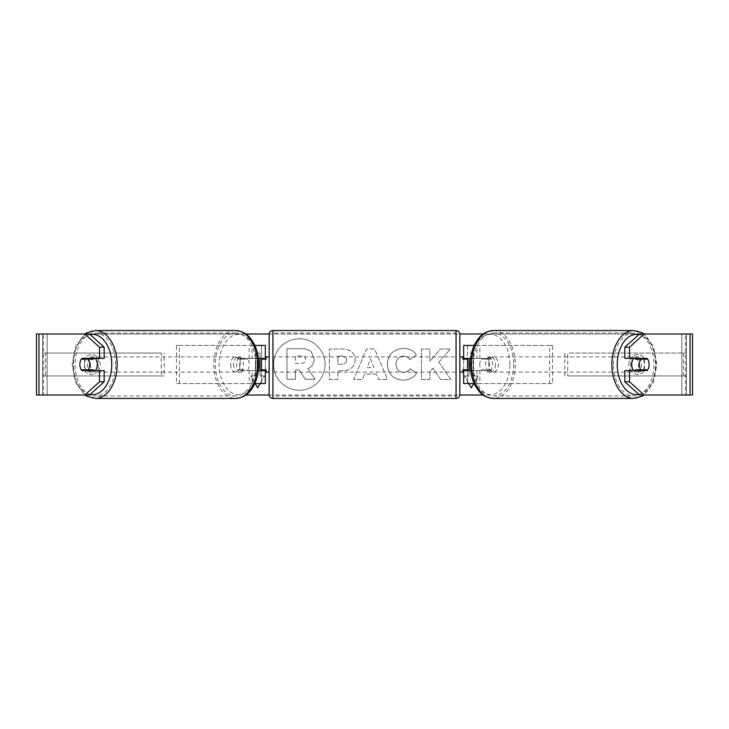 <?xml version="1.0" encoding="UTF-8"?>
<svg xmlns="http://www.w3.org/2000/svg" width="729" height="729" viewBox="0 0 729 729"><rect width="100%" height="100%" fill="white"/><g stroke="black" fill="none" stroke-linecap="round" stroke-linejoin="round"><path stroke-width="0.55" stroke-dasharray="3.65 2.73" d="M176.5 383.572L252.079 383.572L176.5 383.572L176.5 345.428L261.511 345.428L261.511 358.395L241.39 358.395A7.627 4.903 -90 0 0 239.431 364.5A7.627 4.903 -90 0 0 241.39 370.605L258.385 370.605M258.385 358.395L238.474 358.395A7.627 4.903 -90 0 0 236.506 364.5A7.627 4.903 -90 0 0 238.474 370.605M249.154 358.395L249.154 345.428L254.813 345.428M241.39 370.605L252.079 370.605L252.079 383.572L261.511 383.572L261.511 345.428L265.32 345.428L261.511 345.428M265.32 345.428L265.32 383.572L261.511 383.572L261.511 370.605L265.32 370.605M249.154 370.605L249.154 383.572L254.813 383.572M261.511 369.84L261.511 359.16L261.511 369.84L266.085 369.84L266.085 372.127M265.32 383.572L261.511 383.572M265.32 369.84L265.32 359.16M179.416 383.572L179.416 345.428L176.5 345.428M179.416 345.428L252.079 345.428L252.079 358.395M252.079 370.605L261.511 370.605M261.511 358.395L265.32 358.395M241.39 358.395L238.474 358.395M552.5 383.572L476.921 383.572L552.5 383.572L552.5 345.428L467.489 345.428L467.489 358.395L487.61 358.395A7.627 4.903 -90 0 1 489.569 364.5A7.627 4.903 -90 0 1 487.61 370.605L463.68 370.605M487.61 358.395L490.526 358.395A7.627 4.903 -90 0 1 492.494 364.5A7.627 4.903 -90 0 1 490.526 370.605L470.615 370.605M470.615 358.395L490.526 358.395M479.846 358.395L479.846 345.428L474.187 345.428M479.846 370.605L479.846 383.572L474.187 383.572M476.921 370.605L476.921 383.572L463.68 383.572L467.489 383.572L467.489 345.428L463.68 345.428L467.489 345.428M467.489 369.84L467.489 359.16L467.489 369.84L462.915 369.84L462.915 372.127M467.489 383.572L467.489 370.605M463.68 383.572L463.68 345.428M463.68 369.84L463.68 359.16M549.584 383.572L549.584 345.428L552.5 345.428M549.584 345.428L476.921 345.428L476.921 358.395M467.489 358.395L463.68 358.395M487.61 370.605L490.526 370.605M633.674 358.395A7.627 4.903 -90 0 1 636.617 356.873A7.627 4.903 -90 0 1 641.52 364.5A7.627 4.903 -90 0 1 636.617 372.127A7.627 4.903 -90 0 1 633.674 370.605M636.007 358.395A7.627 4.903 -90 0 1 638.95 356.873A7.627 4.903 -90 0 1 641.894 358.395M647.716 359.16L635.451 359.16M635.451 369.84L647.716 369.84M641.894 370.605A7.627 4.903 -90 0 1 638.95 372.127A7.627 4.903 -90 0 1 636.007 370.605M495.41 364.5A7.627 4.903 -90 0 1 490.508 372.127A7.627 4.903 -90 0 1 485.605 364.5A7.627 4.903 -90 0 1 490.508 356.873A7.627 4.903 -90 0 1 495.41 364.5M479.764 364.5A7.627 4.903 -90 0 1 481.167 359.16L484.667 359.16A7.627 4.903 -90 0 1 488.175 356.873A7.627 4.903 -90 0 1 491.674 359.16L488.166 359.16A7.627 4.903 -90 0 1 489.569 364.5A7.627 4.903 -90 0 1 488.166 369.84L491.674 369.84A7.627 4.903 -90 0 1 488.175 372.127A7.627 4.903 -90 0 1 484.667 369.84L481.167 369.84A7.627 4.903 -90 0 1 479.764 364.5M488.166 359.16L481.167 359.16M481.167 369.84L488.166 369.84M484.667 359.16L491.674 359.16M491.674 369.84L484.667 369.84M488.53 364.5A7.627 4.903 -90 0 1 493.433 356.873A7.627 4.903 -90 0 1 498.335 364.5A7.627 4.903 -90 0 1 493.433 372.127A7.627 4.903 -90 0 1 488.53 364.5M628.79 364.5A7.627 4.903 -90 0 1 633.692 356.873A7.627 4.903 -90 0 1 638.595 364.5A7.627 4.903 -90 0 1 633.692 372.127A7.627 4.903 -90 0 1 628.79 364.5M613.435 364.5A31.511 20.257 -90 0 1 633.692 332.989A31.511 20.257 -90 0 1 653.949 364.5A31.511 20.257 -90 0 1 633.692 396.011A31.511 20.257 -90 0 1 613.435 364.5M513.681 364.5A31.511 20.257 -90 0 1 493.433 396.011A31.511 20.257 -90 0 1 473.176 364.5A31.511 20.257 -90 0 1 493.433 332.989A31.511 20.257 -90 0 1 513.681 364.5M299.346 338.766A25.734 25.734 0 0 0 273.612 364.5A25.734 25.734 0 0 0 299.346 390.234A25.734 25.734 0 0 0 325.07 364.5A25.734 25.734 0 0 0 299.346 338.766A25.734 25.734 0 0 0 273.612 364.5A25.734 25.734 0 0 0 299.346 390.234A25.734 25.734 0 0 0 325.07 364.5A25.734 25.734 0 0 0 299.346 338.766M38.947 395.018L47.13 395.018L36.45 395.018L42.555 395.018L36.45 395.018L36.45 333.982L84.792 333.982M85.047 395.018L75.543 382.379L72.125 364.5L75.543 346.621L85.047 333.982L245.828 333.982M269.156 333.982L459.844 333.982M483.172 333.982L643.953 333.982L653.457 346.621L656.875 364.5L653.457 382.379L643.953 395.018M644.208 333.982L692.55 333.982L686.445 333.982L692.55 333.982L692.55 395.018L681.87 395.018L690.053 395.018M483.172 395.018L245.828 395.018M269.156 395.018L459.844 395.018M438.894 362.122L450.44 349L440.416 349L429.91 361.374L429.91 349L421.453 349L421.453 379.517L429.91 379.517L429.91 371.626L433.008 368.181L440.68 379.517L450.832 379.517L438.894 362.122L450.44 349L440.416 349L429.91 361.374L429.91 349L421.453 349L421.453 379.517L429.91 379.517L429.91 371.626L433.008 368.181L440.68 379.517L450.832 379.517L438.894 362.122M376.319 374.095L364.5 374.095L362.349 379.517L353.62 379.517L366.532 348.972L374.633 348.972L387.546 379.517L378.533 379.517L376.319 374.095L364.5 374.095L362.349 379.517L353.62 379.517L366.532 348.972L374.633 348.972L387.546 379.517L378.533 379.517L376.319 374.095M98.242 370.113A7.627 7.627 0 0 1 84.509 370.113L84.509 358.887A7.627 7.627 0 0 1 98.242 358.887L98.242 370.113A7.627 7.627 0 0 1 84.509 370.113L84.509 358.887A7.627 7.627 0 0 1 98.242 358.887L98.242 370.113M644.491 370.113L644.491 358.887A7.627 7.627 0 0 0 630.758 358.887L630.758 370.113A7.627 7.627 0 0 0 644.491 370.113L644.491 358.887A7.627 7.627 0 0 0 630.758 358.887L630.758 370.113A7.627 7.627 0 0 0 644.491 370.113M468.847 383.572L464.437 375.945L471.308 387.837L478.169 375.945L473.595 375.945L473.595 353.055L473.595 375.945L478.169 375.945L473.768 383.572M469.02 358.395L469.02 375.945L464.437 375.945L469.02 375.945L469.02 370.605M473.595 353.055L469.02 353.055L473.595 353.055M260.153 383.572L264.563 375.945L257.692 387.837L250.831 375.945L255.405 375.945L255.405 353.055L255.405 375.945L250.831 375.945L255.232 383.572M259.98 370.605L259.98 375.945L264.563 375.945L259.98 375.945L259.98 353.055L255.405 353.055L259.98 353.055L259.98 358.395M355.16 359.725L355.16 359.807C354.576 367.07 350.202 370.733 342.038 370.797L337.855 370.797L337.855 379.508L329.399 379.508L329.399 349L342.475 349C350.558 349.191 354.795 352.763 355.16 359.725L355.16 359.807C354.576 367.07 350.202 370.733 342.038 370.797L337.855 370.797L337.855 379.508L329.399 379.508L329.399 349L342.475 349C350.558 349.191 354.795 352.763 355.16 359.725M416.532 373.239C413.972 377.513 409.47 379.809 403.019 380.128C393.414 379.417 388.165 374.159 387.281 364.345L387.281 364.254C388.028 354.522 393.387 349.227 403.374 348.389C409.452 348.635 413.771 350.758 416.314 354.75L409.953 359.679C408.322 357.392 406.099 356.208 403.283 356.098C398.717 356.563 396.294 359.251 396.002 364.172L396.002 364.254C396.294 369.257 398.717 371.981 403.283 372.41C406.253 372.282 408.55 371.052 410.172 368.701L416.532 373.239C413.972 377.513 409.47 379.809 403.019 380.128C393.414 379.417 388.165 374.159 387.281 364.345L387.281 364.254C388.028 354.522 393.387 349.227 403.374 348.389C409.452 348.635 413.771 350.758 416.314 354.75L409.953 359.679C408.322 357.392 406.099 356.208 403.283 356.098C398.717 356.563 396.294 359.251 396.002 364.172L396.002 364.254C396.294 369.257 398.717 371.981 403.283 372.41C406.253 372.282 408.55 371.052 410.172 368.701L416.532 373.239M89.467 333.982L639.533 333.982M89.467 395.018L43.622 395.018L43.622 333.982L38.947 333.982M690.053 333.982L685.378 333.982L685.378 395.018L639.533 395.018M643.042 369.84A7.627 4.903 90 0 0 643.042 359.16M647.152 358.395L624.826 358.395M624.826 370.605L647.152 370.605M686.445 395.018L686.445 333.982L686.445 395.018M42.555 395.018L42.555 333.982L42.555 395.018M81.848 358.395L104.174 358.395M85.958 369.84A7.627 4.903 90 0 1 84.555 364.5A7.627 4.903 90 0 1 85.958 359.16M104.174 370.605L81.848 370.605M314.108 359.115L314.108 359.206C313.907 363.862 311.812 366.997 307.82 368.592L315.11 379.253L305.323 379.253L299.172 369.995L295.455 369.995L295.455 379.253L286.98 379.253L286.98 348.672L301.442 348.672C306.071 348.735 309.388 349.838 311.401 351.998L314.108 359.206C313.907 363.862 311.812 366.997 307.82 368.592L315.11 379.253L305.323 379.253L299.172 369.995L295.455 369.995L295.455 379.253L286.98 379.253L286.98 348.672L301.442 348.672C306.071 348.735 309.388 349.838 311.401 351.998L314.108 359.115M367.097 367.553L373.895 367.553L370.514 358.932L367.097 367.553L373.895 367.553L370.514 358.932L367.097 367.553M346.703 360.117C346.603 357.465 344.972 356.135 341.819 356.098L337.855 356.098L337.855 364.172L341.865 364.172C344.981 364.044 346.594 362.723 346.703 360.199L346.703 360.117C346.603 357.465 344.972 356.135 341.819 356.098L337.855 356.098L337.855 364.172L341.865 364.172C344.981 364.044 346.594 362.723 346.703 360.199L346.703 360.117M305.588 359.725L305.588 359.643C305.478 357.228 303.947 356.025 301.004 356.016L295.455 356.016L295.455 363.352L301.05 363.352C304.002 363.261 305.515 362.049 305.588 359.725L305.588 359.643C305.478 357.228 303.947 356.025 301.004 356.016L295.455 356.016L295.455 363.352L301.05 363.352C304.002 363.261 305.515 362.049 305.588 359.725M95.326 358.395A7.627 4.903 -90 0 0 92.383 356.873A7.627 4.903 -90 0 0 87.48 364.5A7.627 4.903 -90 0 0 92.383 372.127A7.627 4.903 -90 0 0 95.326 370.605M87.106 370.605A7.627 4.903 -90 0 0 90.05 372.127A7.627 4.903 -90 0 0 92.993 370.605M93.549 369.84L81.284 369.84M81.284 359.16L93.549 359.16M92.993 358.395A7.627 4.903 -90 0 0 90.05 356.873A7.627 4.903 -90 0 0 87.106 358.395M233.59 364.5A7.627 4.903 -90 0 0 238.492 372.127A7.627 4.903 -90 0 0 243.395 364.5A7.627 4.903 -90 0 0 238.492 356.873A7.627 4.903 -90 0 0 233.59 364.5M247.833 369.84A7.627 4.903 -90 0 0 249.236 364.5A7.627 4.903 -90 0 0 247.833 359.16L244.333 359.16A7.627 4.903 -90 0 0 240.825 356.873A7.627 4.903 -90 0 0 237.326 359.16L240.834 359.16A7.627 4.903 -90 0 0 239.431 364.5A7.627 4.903 -90 0 0 240.834 369.84L237.326 369.84A7.627 4.903 -90 0 0 240.825 372.127A7.627 4.903 -90 0 0 244.333 369.84L240.834 369.84M240.834 359.16L247.833 359.16M244.333 359.16L237.326 359.16M237.326 369.84L244.333 369.84M230.665 364.5A7.627 4.903 -90 0 0 235.567 372.127A7.627 4.903 -90 0 0 240.47 364.5A7.627 4.903 -90 0 0 235.567 356.873A7.627 4.903 -90 0 0 230.665 364.5M90.405 364.5A7.627 4.903 -90 0 0 95.308 372.127A7.627 4.903 -90 0 0 100.21 364.5A7.627 4.903 -90 0 0 95.308 356.873A7.627 4.903 -90 0 0 90.405 364.5M115.565 364.5A31.511 20.257 -90 0 0 95.308 332.989A31.511 20.257 -90 0 0 75.051 364.5A31.511 20.257 -90 0 0 95.308 396.011A31.511 20.257 -90 0 0 115.565 364.5M255.824 364.5A31.511 20.257 -90 0 0 235.567 332.989A31.511 20.257 -90 0 0 215.319 364.5A31.511 20.257 -90 0 0 235.567 396.011A31.511 20.257 -90 0 0 255.824 364.5M459.862 394.635L459.862 334.365M459.862 372.127L459.862 356.873L459.862 372.127M462.915 356.873L462.915 359.16L467.489 359.16M269.138 334.365L269.138 394.635M269.138 372.127L269.138 356.873L269.138 372.127M261.511 359.16L266.085 359.16L266.085 356.873M456.053 356.873L456.053 372.127L456.053 356.873L272.947 356.873L272.947 372.127L272.947 356.873M456.053 372.127L272.947 372.127M272.947 332.989L272.947 396.011L272.947 332.989L456.053 332.989L456.053 396.011L272.947 396.011M456.053 396.011L456.053 332.989M42.555 375.945L42.555 353.055L161.237 353.055L161.237 375.945L42.555 375.945L45.48 375.945L45.48 353.055L161.237 353.055M45.48 375.945L164.171 375.945L164.171 353.055M164.171 375.945L161.237 375.945M42.555 353.055L45.48 353.055M686.445 353.055L686.445 375.945L567.763 375.945L567.763 353.055L686.445 353.055L567.763 353.055M686.445 375.945L567.763 375.945M564.829 375.945L564.829 353.055M683.52 375.945L683.52 353.055M633.692 398.453A33.953 21.824 90 0 0 655.517 364.5A33.953 21.824 90 0 0 633.692 330.547M638.877 334.575A30.135 19.373 -90 0 1 655.982 364.5A30.135 19.373 -90 0 1 638.877 394.425M493.433 330.547A33.953 21.824 -90 0 1 515.257 364.5A33.953 21.824 -90 0 1 493.433 398.453M509.881 364.5A30.135 19.373 90 0 0 490.508 334.365A30.135 19.373 90 0 0 471.144 364.5A30.135 19.373 90 0 0 490.508 394.635A30.135 19.373 90 0 0 509.881 364.5M47.13 395.018L47.13 333.982L47.13 395.018M681.87 395.018L681.87 333.982L681.87 395.018M95.308 398.453A33.953 21.824 90 0 1 73.483 364.5A33.953 21.824 90 0 1 95.308 330.547M90.123 334.575A30.135 19.373 -90 0 0 73.018 364.5A30.135 19.373 -90 0 0 90.123 394.425M235.567 330.547A33.953 21.824 -90 0 0 213.743 364.5A33.953 21.824 -90 0 0 235.567 398.453M257.856 364.5A30.135 19.373 90 0 1 238.492 394.635A30.135 19.373 90 0 1 219.119 364.5A30.135 19.373 90 0 1 238.492 334.365A30.135 19.373 90 0 1 257.856 364.5M456.053 330.547L456.053 398.453M272.947 398.453L272.947 330.547M636.617 356.873L638.95 356.873M636.617 372.127L638.95 372.127M490.508 356.873L488.175 356.873M488.175 372.127L490.508 372.127M493.433 356.873L633.692 356.873M493.433 372.127L633.692 372.127M493.433 396.011L633.692 396.011M493.433 332.989L633.692 332.989M92.383 372.127L90.05 372.127M92.383 356.873L90.05 356.873M238.492 372.127L240.825 372.127M240.825 356.873L238.492 356.873M235.567 372.127L95.308 372.127M235.567 356.873L95.308 356.873M235.567 332.989L95.308 332.989M235.567 396.011L95.308 396.011"/><path stroke-width="1.09" d="M265.32 359.16L265.32 358.395L258.385 358.395M265.32 358.395L265.32 345.428L254.813 345.428M254.813 383.572L265.32 383.572L265.32 369.84M261.511 370.605L261.511 358.395M258.385 370.605L265.32 370.605M474.187 345.428L463.68 345.428L463.68 358.395L470.615 358.395M474.187 383.572L463.68 383.572L463.68 369.84M467.489 370.605L467.489 369.84L462.915 369.84L462.915 372.127L459.862 372.127M467.489 369.84L467.489 358.395M463.68 359.16L463.68 358.395M470.615 370.605L463.68 370.605M633.674 370.605A7.627 4.903 -90 0 1 631.715 364.5A7.627 4.903 -90 0 1 633.674 358.395M639.306 364.5A7.627 4.903 -90 0 1 640.709 359.16L647.716 359.16A7.627 4.903 -90 0 1 649.12 364.5A7.627 4.903 -90 0 1 647.716 369.84L640.709 369.84A7.627 4.903 -90 0 1 639.306 364.5M636.007 358.395A7.627 4.903 -90 0 0 635.451 359.16L640.709 359.16M641.894 358.395A7.627 4.903 -90 0 1 642.459 359.16M642.459 369.84A7.627 4.903 -90 0 1 641.894 370.605M636.007 370.605A7.627 4.903 -90 0 1 635.451 369.84L640.709 369.84M84.792 395.018L99.499 381.805L104.174 381.805L89.467 395.018L38.947 395.018L38.947 333.982L89.467 333.982L104.174 347.195L99.499 347.195L84.792 333.982L86.86 332.825L95.308 330.547A33.953 21.824 90 0 1 117.132 364.5A33.953 21.824 90 0 1 95.308 398.453L86.86 396.175L85.047 395.018M245.828 333.982L269.156 333.982M459.844 333.982L483.172 333.982M633.692 330.547A33.953 21.824 90 0 0 611.868 364.5A33.953 21.824 90 0 0 633.692 398.453L493.433 398.453A33.953 21.824 -90 0 1 471.608 364.5A33.953 21.824 -90 0 1 493.433 330.547L633.692 330.547L642.14 332.825L644.208 333.982L629.501 347.195L624.826 347.195L639.533 333.982L692.55 333.982L692.55 395.018L639.533 395.018L624.826 381.805L624.826 370.605L629.501 370.605L629.501 381.805L644.208 395.018M245.828 395.018L269.156 395.018M459.844 395.018L483.172 395.018M473.768 383.572L471.308 387.837L468.847 383.572M469.02 370.605L469.02 358.395M259.98 370.605L259.98 358.395M255.232 383.572L257.692 387.837L260.153 383.572M38.947 333.982L36.45 333.982L36.45 395.018L38.947 395.018M624.826 347.195L624.826 358.395L629.501 358.395L629.501 347.195M629.501 358.395L647.152 358.395A7.627 4.903 -90 0 1 647.152 370.605L629.501 370.605M624.826 381.805L629.501 381.805M642.477 370.605A7.627 4.903 90 0 0 643.042 369.84M643.042 359.16A7.627 4.903 90 0 0 642.477 358.395M85.958 359.16A7.627 4.903 90 0 1 86.523 358.395M86.523 370.605A7.627 4.903 90 0 1 85.958 369.84M104.174 381.805L104.174 370.605L99.499 370.605L99.499 381.805M99.499 347.195L99.499 358.395L104.174 358.395L104.174 347.195M99.499 358.395L81.848 358.395A7.627 4.903 -90 0 0 79.88 364.5A7.627 4.903 -90 0 0 81.848 370.605L99.499 370.605M95.326 370.605A7.627 4.903 -90 0 0 97.285 364.5A7.627 4.903 -90 0 0 95.326 358.395M88.291 369.84A7.627 4.903 -90 0 0 89.694 364.5A7.627 4.903 -90 0 0 88.291 359.16L81.284 359.16A7.627 4.903 -90 0 0 79.88 364.5A7.627 4.903 -90 0 0 81.284 369.84L93.549 369.84A7.627 4.903 -90 0 1 92.993 370.605M86.541 369.84A7.627 4.903 -90 0 0 87.106 370.605M88.291 359.16L93.549 359.16A7.627 4.903 -90 0 0 92.993 358.395M87.106 358.395A7.627 4.903 -90 0 0 86.541 359.16M272.947 330.547A3.818 3.818 0 0 0 269.138 334.365L269.138 394.635A3.818 3.818 0 0 0 272.947 398.453L456.053 398.453A3.818 3.818 0 0 0 459.862 394.635L459.862 334.365A3.818 3.818 0 0 0 456.053 330.547L272.947 330.547L272.947 398.453M467.489 359.16L462.915 359.16L462.915 356.873L459.862 356.873M269.138 356.873L266.085 356.873L266.085 359.16L261.511 359.16M261.511 369.84L266.085 369.84L266.085 372.127L269.138 372.127M638.877 394.425A30.135 19.373 -90 0 1 617.244 364.5A30.135 19.373 -90 0 1 638.877 334.575M690.053 395.018L690.053 333.982M90.123 394.425A30.135 19.373 -90 0 0 111.756 364.5A30.135 19.373 -90 0 0 90.123 334.575M95.308 398.453L235.567 398.453A33.953 21.824 -90 0 0 257.392 364.5A33.953 21.824 -90 0 0 235.567 330.547L95.308 330.547M456.053 398.453L456.053 330.547M493.433 330.547C482.306 331.75 479.29 336.98 475.226 343.332C471.945 349.565 470.287 356.627 470.251 364.5C470.287 372.373 471.945 379.435 475.226 385.668C479.29 392.02 482.306 397.25 493.433 398.453M633.692 398.453L642.14 396.175L643.953 395.018M235.567 398.453C246.694 397.25 249.71 392.02 253.774 385.668C257.055 379.435 258.713 372.373 258.749 364.5C258.713 356.627 257.055 349.565 253.774 343.332C249.71 336.98 246.694 331.75 235.567 330.547"/></g></svg>
